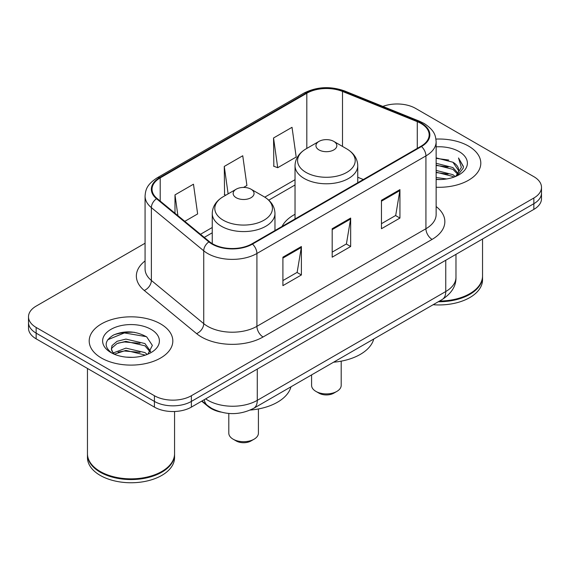 <?xml version="1.0" encoding="UTF-8"?>
<svg xmlns="http://www.w3.org/2000/svg" width="570" height="570" viewBox="0 0 570 570"><rect width="100%" height="100%" fill="white"/><g stroke="black" fill="none" stroke-linecap="round" stroke-linejoin="round"><path stroke-width="0.85" d="M295.032 214.292A46.17 26.655 0 0 0 282.036 226.461M220.64 412.039A26.134 15.091 180 0 1 208.171 406.517L201.68 401.166M134.499 332.331A34.841 20.114 0 0 0 114.1 334.761M145.072 243.233L36.152 306.118A26.134 15.091 0 0 0 28.5 316.785L28.5 328.163A26.134 15.091 0 0 0 36.152 338.837L154.42 407.115A26.134 15.091 0 0 0 191.378 407.115L533.848 209.389A26.134 15.091 0 0 0 541.5 198.723L541.5 193.031A26.134 15.091 0 0 1 533.848 203.697A26.134 15.091 0 0 0 541.5 193.031L541.5 187.338A26.134 15.091 0 0 0 533.848 176.672L415.58 108.393A26.134 15.091 0 0 0 382.862 106.412M28.5 316.785A26.134 15.091 0 0 0 36.152 327.451L154.42 395.73A26.134 15.091 0 0 0 191.378 395.73L191.378 401.423L533.848 203.697L191.378 401.423A26.134 15.091 0 0 1 154.42 401.423A26.134 15.091 0 0 0 191.378 401.423L191.378 407.115M36.152 327.451L36.152 333.144L154.42 401.423L36.152 333.144A26.134 15.091 0 0 1 28.5 322.478A26.134 15.091 0 0 0 36.152 333.144L36.152 338.837M468.554 146.091A41.809 24.14 0 0 0 435.943 139.08A41.809 24.14 0 0 1 468.554 146.091A41.809 24.14 0 0 1 480.802 163.155A41.809 24.14 0 0 0 468.554 146.091M160.576 323.895A41.809 24.14 0 0 0 115.012 318.666A41.809 24.14 0 0 0 89.198 340.967A41.809 24.14 0 0 0 101.446 358.038A41.809 24.14 0 0 0 147.01 363.268A41.809 24.14 0 0 0 172.824 340.967A41.809 24.14 0 0 0 160.576 323.895A41.809 24.14 0 0 0 115.012 318.666A41.809 24.14 0 0 0 89.198 340.967A41.809 24.14 0 0 0 101.446 358.038A41.809 24.14 0 0 0 147.01 363.268A41.809 24.14 0 0 0 172.824 340.967A41.809 24.14 0 0 0 160.576 323.895M421.002 123.469A27.873 16.095 180 0 1 429.167 134.848A27.873 16.095 180 0 1 421.002 146.226L251.983 243.81A27.873 16.095 180 0 1 209.439 241.659L157.085 198.488A27.873 16.095 180 0 1 152.04 189.261A27.873 16.095 180 0 1 160.206 177.883L306.81 93.238A27.873 16.095 180 0 1 342.506 91.435L417.283 121.666A27.873 16.095 180 0 1 421.002 123.469M421.494 123.184A28.571 16.494 0 0 0 417.682 121.339L342.905 91.107A28.571 16.494 0 0 0 306.311 92.96L159.714 177.598A28.571 16.494 0 0 0 156.515 198.723L208.869 241.894A28.571 16.494 0 0 0 252.474 244.095L421.494 146.511A28.571 16.494 0 0 0 421.494 123.184M282.905 257.184L282.905 285.634L301.387 274.968L301.387 246.518L282.905 257.184M282.905 280.583L297.141 272.367L301.309 247.458A6.968 4.026 -120 0 0 301.387 246.518M297.013 272.439L301.387 274.968M381.458 200.284L381.458 228.734L399.941 218.068L399.941 189.618L381.458 200.284M381.458 223.689L395.694 215.467L399.862 190.558A6.968 4.026 -120 0 0 399.941 189.618M395.566 215.538L399.941 218.068M332.182 228.734L332.182 257.184L350.664 246.518L350.664 218.068L332.182 228.734M332.182 252.139L346.418 243.917L350.586 219.008A6.968 4.026 -120 0 0 350.664 218.068M346.289 243.989L350.664 246.518M436.136 187.245A41.809 24.14 0 0 0 480.802 163.155A41.809 24.14 0 0 1 436.136 187.245M191.378 395.73L533.848 198.011A26.134 15.091 0 0 0 541.5 187.338M273.543 137.983L277.711 167.708L296.193 157.035L292.025 127.31L273.543 137.983L273.842 166.255M184.801 221.345L197.64 213.935L193.472 184.21L174.99 194.876L174.99 213.258M243.568 187.423L246.917 185.485L242.749 155.76L224.267 166.433L224.566 194.705M225.834 195.182L224.267 194.598M224.267 166.433L228.114 193.864M277.711 167.708L273.543 166.148M174.99 194.876L177.904 215.66M439.52 301.038A43.555 25.144 0 0 0 469.787 293.671A43.555 25.144 0 0 0 482.541 275.887L482.541 239.008M439.335 301.138A43.121 24.895 0 0 0 469.481 293.849A43.121 24.895 0 0 0 469.63 293.764M438.287 301.744A43.555 25.144 0 0 0 482.541 276.6A43.555 25.144 0 0 0 482.541 276.243M433.136 304.722A43.555 25.144 0 0 0 482.541 279.806L482.541 276.6M436.136 177.519L446.695 178.944M436.136 179.293L440.988 179.514M436.136 170.409L452.915 174.677L455.323 176.572M436.136 172.183L452.915 176.458L453.87 177.127M436.136 163.291L452.915 167.566L458.002 173.23M436.136 165.072L452.915 169.347L457.546 174.078M455.423 176.529A19.694 11.372 0 0 0 458.679 170.273A19.694 11.372 0 0 0 452.915 162.229L458.665 170.701M436.136 179.472A28.4 16.402 0 0 0 459.071 174.755A28.4 16.402 0 0 0 459.071 151.563A28.4 16.402 0 0 0 436.136 146.839M452.915 162.229L436.136 157.876M457.347 175.667L463.203 168.178L463.396 166.419L458.515 157.968L461.365 167.423L455.736 176.401M458.515 157.968L463.389 166.761M436.136 158.353L448.725 160.042M436.136 165.471L448.134 166.982M436.136 172.582L448.134 174.092M311.583 374.896L311.583 385.349A14.806 8.55 0 0 0 315.923 391.398L319.001 393.172A10.452 6.035 0 0 0 333.785 393.172L336.863 391.398A14.806 8.55 0 0 0 341.202 385.349L341.202 361.159M319.001 393.172L315.923 391.398A14.806 8.55 0 0 0 336.863 391.398M319.001 149.924A10.452 6.035 0 0 0 333.785 149.924A10.452 6.035 0 0 0 333.785 141.396L346.76 148.884A28.806 16.63 0 0 1 346.76 172.411A28.806 16.63 0 0 1 306.019 172.411A28.806 16.63 0 0 1 306.019 148.884C298.929 153.102 295.267 158.695 295.032 165.678A31.357 18.105 0 0 0 304.216 178.481A31.357 18.105 0 0 0 338.395 182.4A31.357 18.105 0 0 0 357.753 165.678C357.518 158.695 353.856 153.102 346.76 148.884L333.785 141.396A10.452 6.035 0 0 0 319.001 141.396A10.452 6.035 0 0 0 319.001 149.924M333.578 362.199A47.908 27.659 0 0 0 373.763 339M228.798 413.457L228.798 433.143A14.806 8.55 0 0 0 233.137 439.192L236.215 440.966A10.452 6.035 0 0 0 250.999 440.966L254.078 439.192A14.806 8.55 0 0 0 258.417 433.143L258.417 408.954M236.215 440.966L233.137 439.192A14.806 8.55 0 0 0 254.078 439.192M236.215 197.726A10.452 6.035 0 0 0 250.999 197.726A10.452 6.035 0 0 0 250.999 189.19L263.981 196.679A28.806 16.63 0 0 1 263.981 220.205A28.806 16.63 0 0 1 223.24 220.205A28.806 16.63 0 0 1 223.24 196.679C216.144 200.897 212.482 206.49 212.247 213.472A31.357 18.105 0 0 0 221.431 226.276A31.357 18.105 0 0 0 255.609 230.202A31.357 18.105 0 0 0 274.968 213.472C274.733 206.49 271.071 200.897 263.981 196.679L250.999 189.19A10.452 6.035 0 0 0 236.215 189.19A10.452 6.035 0 0 0 236.215 197.726M250.316 410.037A47.908 27.659 0 0 0 290.978 386.795M161.652 471.568A43.121 24.895 0 0 1 161.502 471.661A43.121 24.895 0 0 1 100.52 471.661L100.213 471.483A43.555 25.144 0 0 0 161.809 471.483A43.555 25.144 0 0 0 174.562 453.699L174.562 411.497M87.459 454.055A43.555 25.144 0 0 0 87.459 454.411A43.555 25.144 0 0 0 100.213 472.195A43.555 25.144 0 0 0 147.68 477.646A43.555 25.144 0 0 0 174.562 454.411A43.555 25.144 0 0 0 174.562 454.055M87.459 454.411L87.459 457.61A43.555 25.144 0 0 0 100.213 475.394A43.555 25.144 0 0 0 147.68 480.845A43.555 25.144 0 0 0 174.562 457.61L174.562 454.411M126.255 357.134L132.888 357.333M113.23 352.965L125.913 348.128L144.937 352.573L147.238 354.426M114.399 354.184L125.913 350.386L145.35 355.124M113.43 353.849L111.392 349.075A19.694 11.372 0 0 0 114.577 354.341M111.392 349.075L111.991 345.627L117.085 341.288L125.913 339.093L144.937 343.546L150.594 351.362M111.442 349.353L111.991 347.885L117.085 343.546L125.913 341.352L144.937 345.805L150.145 351.947M147.908 354.148L152.361 345.413L146.732 336.927C135.938 330.921 124.887 330.279 113.587 335.003C104.317 340.732 103.733 346.745 111.841 353.051L111.941 353.115M151.093 329.375A28.4 16.402 0 0 0 110.929 329.375A28.4 16.402 0 0 0 110.929 352.559A28.4 16.402 0 0 0 151.093 352.559A28.4 16.402 0 0 0 151.093 329.375M87.459 368.455L87.459 453.699A43.555 25.144 0 0 0 100.213 471.483L100.52 471.661M107.687 339.777L124.367 332.93L146.347 336.671M118.104 343.104L124.367 341.964L140.056 343.311M118.104 352.132L124.367 350.999L140.056 352.346M113.117 352.823L113.601 352.602M208.171 406.04L208.171 406.517M205.663 398.865A34.841 20.114 0 0 0 208.007 400.354A34.841 20.114 0 0 0 257.284 400.354L445.761 291.534A34.841 20.114 0 0 0 455.972 277.312C456.228 285.955 451.618 293.358 442.156 299.514L253.671 408.334A17.421 10.06 60 0 0 257.284 400.354L257.284 369.061M445.761 260.241L445.761 291.534A17.421 10.06 60 0 1 442.156 299.514M204.252 399.677A17.421 11.649 129.5 0 0 207.288 405.341L202.001 400.981M533.848 209.389L533.848 198.011M154.42 407.115L154.42 395.73M436.136 206.532A43.555 25.144 180 0 1 432.089 239.4L263.069 336.984A8.714 5.03 60 0 1 256.913 326.318L425.933 228.734A34.841 20.114 0 0 0 436.136 214.512L436.136 141.681A34.841 20.114 180 0 1 425.933 155.902A8.714 5.03 -120 0 0 421.494 146.511M263.069 336.984A43.555 25.144 180 0 1 201.474 336.984A43.555 25.144 180 0 1 196.593 333.628L144.239 290.458A43.555 25.144 180 0 1 145.072 260.946M207.637 326.318A34.841 20.114 0 0 0 256.913 326.318L256.913 253.486A34.841 20.114 180 0 1 203.732 250.8L151.371 207.63A34.841 20.114 180 0 1 145.072 196.087L145.072 268.919A34.841 20.114 0 0 0 151.371 280.461L203.732 323.632A34.841 20.114 0 0 0 207.637 326.318M436.136 141.681C435.573 135.689 435.017 130.708 424.13 123.462L419.549 121.239A8.714 4.083 112 0 0 417.682 121.339M419.549 121.239L344.772 91.015C330.344 85.906 316.642 86.647 303.682 93.238A8.714 5.03 60 0 1 306.311 92.96M159.714 177.598A8.714 5.03 -120 0 0 157.085 177.876C146.518 184.801 145.557 190.017 145.072 196.087M156.515 198.723A8.714 5.828 129.5 0 0 151.371 207.63L151.371 280.461A8.714 5.828 -50.5 0 1 144.239 290.458M344.772 91.015A8.714 4.083 112 0 0 342.905 91.107M208.869 241.894A8.714 5.828 129.5 0 0 203.732 250.8L203.732 323.632A8.714 5.828 -50.5 0 1 196.593 333.628M252.474 244.095A8.714 5.03 60 0 1 256.913 253.486L425.933 155.902L425.933 228.734A8.714 5.03 60 0 0 432.089 239.4M160.206 177.883L160.206 201.067M417.283 121.666L417.283 148.378M342.506 91.435L342.506 146.426M363.339 179.522L357.753 177.263M306.81 93.238L306.81 148.435M295.032 179.7L264.779 197.163M212.247 227.494L200.49 234.284M332.182 229.639L350.586 219.008M381.458 201.189L399.862 190.558M282.905 258.082L301.309 247.458M253.671 408.334C239.657 415.373 225.635 415.373 211.613 408.334L207.288 405.341M455.972 277.312L455.972 254.348M303.682 93.238L157.085 177.876M295.032 185.001L268.755 200.17M212.247 232.795L204.274 237.398M357.753 182.749L357.753 165.678M295.032 218.958L295.032 165.678M319.001 141.396L306.019 148.884M274.968 230.544L274.968 213.472M212.247 243.625L212.247 213.472M236.215 189.19L223.24 196.679"/></g></svg>
